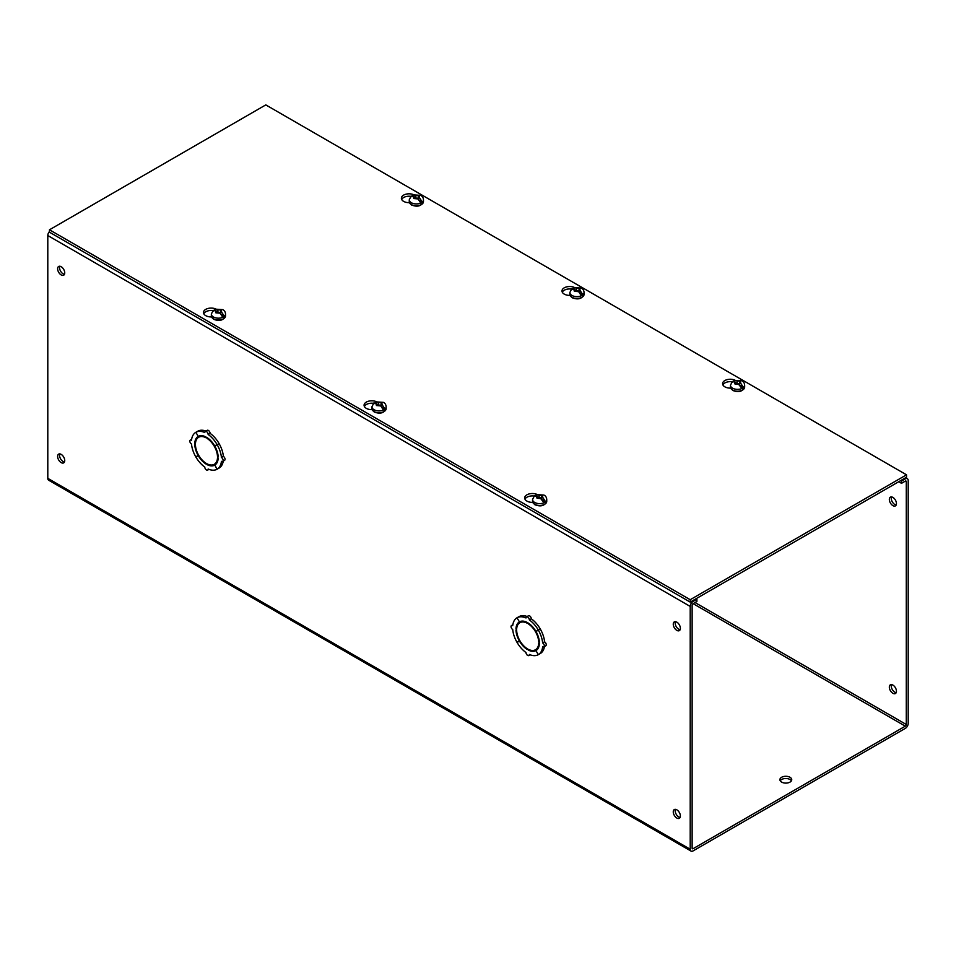 <?xml version="1.0" encoding="UTF-8"?>
<svg xmlns="http://www.w3.org/2000/svg" width="956" height="956" viewBox="0 0 956 956"><rect width="100%" height="100%" fill="white"/><g stroke="black" fill="none" stroke-linecap="round" stroke-linejoin="round"><path stroke-width="1.43" d="M409.431 202.672A7.684 4.433 180 0 1 403.647 201.381A7.684 4.433 180 0 1 401.389 198.239A7.684 4.433 180 0 1 405.619 194.283A7.684 4.433 180 0 1 413.637 194.677M401.675 199.446A7.684 4.433 180 0 1 410.769 196.327M211.515 316.938A7.684 4.433 180 0 1 205.731 315.647A7.684 4.433 180 0 1 203.473 312.504A7.684 4.433 180 0 1 207.703 308.549A7.684 4.433 180 0 1 215.721 308.943M203.759 313.711A7.684 4.433 180 0 1 212.853 310.592M570.027 295.392A7.684 4.433 180 0 1 564.243 294.101A7.684 4.433 180 0 1 561.997 290.959A7.684 4.433 180 0 1 566.215 287.003A7.684 4.433 180 0 1 574.245 287.398M562.283 292.166A7.684 4.433 180 0 1 571.365 289.047M372.111 409.658A7.684 4.433 180 0 1 366.327 408.367A7.684 4.433 180 0 1 364.081 405.225A7.684 4.433 180 0 1 368.299 401.269A7.684 4.433 180 0 1 376.329 401.663M364.367 406.431A7.684 4.433 180 0 1 373.461 403.312M730.635 388.124A7.684 4.433 180 0 1 724.851 386.822A7.684 4.433 180 0 1 722.593 383.691A7.684 4.433 180 0 1 726.823 379.723A7.684 4.433 180 0 1 734.841 380.118M722.879 384.898A7.684 4.433 180 0 1 731.973 381.767M532.719 502.39A7.684 4.433 180 0 1 526.935 501.087A7.684 4.433 180 0 1 524.677 497.957A7.684 4.433 180 0 1 528.907 493.989A7.684 4.433 180 0 1 536.925 494.383M524.964 499.163A7.684 4.433 180 0 1 534.057 496.033M690.208 602.113L906.527 477.223L906.527 474.821L690.208 599.711L690.208 602.113L49.473 232.189L49.473 229.787L265.792 104.897L906.527 474.821M690.208 599.711L49.473 229.787M781.638 782.104A5.915 3.418 180 0 1 779.905 779.69A5.915 3.418 180 0 1 783.562 776.535A5.915 3.418 180 0 1 790.003 777.276A5.915 3.418 180 0 1 791.735 779.69A5.915 3.418 180 0 1 788.079 782.845A5.915 3.418 180 0 1 781.638 782.104M791.413 780.801A5.915 3.418 0 0 0 790.003 779.51A5.915 3.418 0 0 0 780.227 780.801M61.184 462.608A5.031 2.904 60 0 1 57.898 458.175A5.031 2.904 60 0 1 58.663 454.136A5.031 2.904 60 0 1 61.184 454.387A5.031 2.904 60 0 1 64.47 458.832A5.031 2.904 60 0 1 63.705 462.859A5.031 2.904 60 0 1 61.184 462.608M64.47 461.975A5.031 2.904 60 0 1 63.108 461.497A5.031 2.904 60 0 1 59.822 453.921M61.184 274.934A5.031 2.904 60 0 1 57.898 270.5A5.031 2.904 60 0 1 58.663 266.473A5.031 2.904 60 0 1 61.184 266.712A5.031 2.904 60 0 1 64.47 271.157A5.031 2.904 60 0 1 63.705 275.185A5.031 2.904 60 0 1 61.184 274.934M64.47 274.3A5.031 2.904 60 0 1 63.108 273.822A5.031 2.904 60 0 1 59.822 266.246M676.824 818.049A5.031 2.904 60 0 1 673.538 813.616A5.031 2.904 60 0 1 674.303 809.577A5.031 2.904 60 0 1 676.824 809.828A5.031 2.904 60 0 1 680.11 814.261A5.031 2.904 60 0 1 679.346 818.3A5.031 2.904 60 0 1 676.824 818.049M680.11 817.416A5.031 2.904 60 0 1 678.748 816.938A5.031 2.904 60 0 1 675.462 809.35M676.824 630.374A5.031 2.904 60 0 1 673.538 625.941A5.031 2.904 60 0 1 674.303 621.902A5.031 2.904 60 0 1 676.824 622.153A5.031 2.904 60 0 1 680.11 626.586A5.031 2.904 60 0 1 679.346 630.625A5.031 2.904 60 0 1 676.824 630.374M680.11 629.741A5.031 2.904 60 0 1 678.748 629.263A5.031 2.904 60 0 1 675.462 621.687M205.922 431.084A21.295 12.297 60 0 0 197.796 431.192L195.872 432.303A21.295 12.297 60 0 1 204.799 432.53A2.366 1.362 60 0 1 205.289 431.443A2.366 1.362 60 0 1 206.472 431.562A2.366 1.362 60 0 1 208.145 434.466A21.295 12.297 60 0 1 217.072 444.552L214.718 445.926L217.072 444.552M205.289 431.443L207.225 430.331A2.366 1.362 60 0 1 208.408 430.451A2.366 1.362 60 0 1 210.081 433.343A21.295 12.297 60 0 1 219.008 443.429M527.126 616.524A21.295 12.297 60 0 0 519.012 616.644L517.077 617.755A21.295 12.297 60 0 1 526.003 617.97A2.366 1.362 60 0 1 526.493 616.895A2.366 1.362 60 0 1 527.676 617.014A2.366 1.362 60 0 1 529.349 619.906A21.295 12.297 60 0 1 538.276 629.992L535.922 631.378L538.276 629.992M526.493 616.895L528.429 615.784A2.366 1.362 60 0 1 529.612 615.891A2.366 1.362 60 0 1 531.285 618.795A21.295 12.297 60 0 1 540.212 628.881M891.53 684.615A5.031 2.904 -120 0 0 894.816 692.192A5.031 2.904 -120 0 0 896.178 692.67M892.892 685.082A5.031 2.904 -120 0 0 890.371 684.831A5.031 2.904 -120 0 0 889.606 688.87A5.031 2.904 -120 0 0 892.892 693.303A5.031 2.904 -120 0 0 895.402 693.554A5.031 2.904 -120 0 0 896.178 689.527A5.031 2.904 -120 0 0 892.892 685.082M891.53 496.941A5.031 2.904 -120 0 0 894.816 504.517A5.031 2.904 -120 0 0 896.178 504.995M892.892 497.407A5.031 2.904 -120 0 0 890.371 497.168A5.031 2.904 -120 0 0 889.606 501.195A5.031 2.904 -120 0 0 892.892 505.628A5.031 2.904 -120 0 0 895.402 505.879A5.031 2.904 -120 0 0 896.178 501.852A5.031 2.904 -120 0 0 892.892 497.407M693.1 848.677L905.308 726.166L693.1 603.642A1.362 0.789 -60 0 0 692.132 605.315L692.132 848.127L693.1 848.677A1.362 0.789 -60 0 1 692.132 848.127M49.473 231.543A4.087 2.366 120 0 0 47.8 235.535L47.8 478.347A4.087 2.366 120 0 0 48.648 480.211L691.057 851.103A4.087 2.366 -60 0 1 690.208 849.239L690.208 606.427A4.087 2.366 -60 0 1 693.1 601.42L696.9 599.221L696.9 601.444L693.1 603.642M695.024 602.531L906.276 724.493A1.362 0.789 -60 0 1 905.308 726.166M906.276 724.493L906.276 481.681A1.362 0.789 -60 0 0 905.308 481.119L901.508 483.318L901.508 481.095L905.308 478.896A4.087 2.366 -60 0 1 907.352 478.693A4.087 2.366 -60 0 1 908.2 480.569L908.2 723.381A4.087 2.366 -60 0 1 905.308 728.388L693.1 850.9A4.087 2.366 -60 0 1 691.057 851.103M219.091 443.596L214.789 446.058L219.091 443.596A21.295 12.297 60 0 1 223.369 456.37A2.366 1.362 60 0 1 224.911 458.45A2.366 1.362 60 0 1 224.552 460.35L222.617 461.461A2.366 1.362 60 0 1 221.434 461.342A21.295 12.297 60 0 1 217.167 469.181L214.789 465.094L217.072 469.241A21.295 12.297 60 0 1 208.145 469.014A2.366 1.362 60 0 1 207.655 470.101A2.366 1.362 60 0 1 205.839 469.468A2.366 1.362 60 0 1 204.799 467.09A21.295 12.297 60 0 1 195.872 457.004L198.705 455.343M223.25 461.091A21.295 12.297 60 0 1 219.091 468.07L217.167 469.181M217.155 462.489A15.619 9.01 60 0 1 216.211 463.182L214.287 464.293A15.619 9.01 60 0 1 207.01 463.815L207.01 464.592L207.739 464.174M213.2 464.771A16.563 9.56 -120 0 0 215.662 464.461M219.008 468.129L217.072 469.241M199.218 435.972A16.563 9.56 -120 0 0 197.725 437.944M195.502 442.975L194.773 443.405L195.442 443.787A15.619 9.01 60 0 1 198.669 437.25L200.593 436.139A15.619 9.01 60 0 1 201.668 435.673M540.295 629.036L535.993 631.498L540.295 629.036A21.295 12.297 60 0 1 544.573 641.811A2.366 1.362 60 0 1 546.115 643.902A2.366 1.362 60 0 1 545.756 645.79L543.821 646.901A2.366 1.362 60 0 1 542.638 646.794A21.295 12.297 60 0 1 538.371 654.633L535.922 650.582L538.276 654.681A21.295 12.297 60 0 1 529.349 654.466A2.366 1.362 60 0 1 528.859 655.541A2.366 1.362 60 0 1 527.043 654.908A2.366 1.362 60 0 1 526.003 652.53A21.295 12.297 60 0 1 517.077 642.444L519.909 640.795M544.454 646.543A21.295 12.297 60 0 1 540.295 653.522L538.371 654.633M538.359 647.929A15.619 9.01 60 0 1 537.415 648.634L535.491 649.745A15.619 9.01 60 0 1 528.214 649.267L528.214 650.032L528.943 649.614M534.404 650.211A16.563 9.56 -120 0 0 536.866 649.913M540.212 653.569L538.276 654.681M520.423 621.412A16.563 9.56 -120 0 0 518.929 623.396M516.706 628.427L515.977 628.845L516.646 629.239A15.619 9.01 60 0 1 519.873 622.691L521.797 621.579A15.619 9.01 60 0 1 522.872 621.113M696.9 599.221L696.064 598.743M898.748 481.716L901.508 483.318M900.672 480.605L901.508 481.095M207.631 437.991L207.01 438.35L207.01 437.573A16.563 9.56 60 0 1 214.718 445.926M210.081 433.343L208.145 434.466M198.227 436.414L195.872 432.303L198.227 436.414A16.563 9.56 60 0 1 205.934 436.952L205.934 437.729A15.619 9.01 60 0 0 198.669 437.25M194.773 443.405A16.563 9.56 60 0 1 198.155 436.45M198.633 455.223L195.777 456.837A21.295 12.297 60 0 1 191.511 444.062A2.366 1.362 60 0 1 189.969 441.983A2.366 1.362 60 0 1 190.328 440.083A2.366 1.362 60 0 1 191.511 440.202A21.295 12.297 60 0 1 195.777 432.363M198.155 455.486A16.563 9.56 60 0 1 194.773 444.636L195.442 445.03A15.619 9.01 60 0 0 205.934 463.194L205.934 463.971A16.563 9.56 60 0 1 198.227 455.618M214.718 465.142A16.563 9.56 60 0 1 207.01 464.592M214.789 465.094A16.563 9.56 60 0 0 218.171 458.151L217.502 457.757A15.619 9.01 60 0 1 214.287 464.293M223.369 456.37L221.434 457.482A2.366 1.362 60 0 1 222.987 459.561A2.366 1.362 60 0 1 222.617 461.461M217.167 444.707A21.295 12.297 60 0 1 221.434 457.482M214.789 446.058A16.563 9.56 60 0 1 218.171 456.908L217.502 456.526L218.123 456.167M207.01 438.35A15.619 9.01 60 0 1 217.502 456.526M528.835 623.432L528.214 623.79L528.214 623.025A16.563 9.56 60 0 1 535.922 631.378M531.285 618.795L529.349 619.906M519.431 621.854L516.981 617.803L519.431 621.854A16.563 9.56 60 0 1 527.138 622.404L527.138 623.181A15.619 9.01 60 0 0 519.873 622.691M515.977 628.845A16.563 9.56 60 0 1 519.359 621.902M519.837 640.663L516.981 642.289A21.295 12.297 60 0 1 512.715 629.514A2.366 1.362 60 0 1 511.173 627.423A2.366 1.362 60 0 1 511.532 625.535A2.366 1.362 60 0 1 512.715 625.654A21.295 12.297 60 0 1 516.981 617.803M519.359 640.938A16.563 9.56 60 0 1 515.977 630.088L516.646 630.47A15.619 9.01 60 0 0 527.138 648.646L527.138 649.423A16.563 9.56 60 0 1 519.431 641.058M535.922 650.582A16.563 9.56 60 0 1 528.214 650.032M535.993 650.546A16.563 9.56 60 0 0 539.375 643.591L538.706 643.209A15.619 9.01 60 0 1 535.491 649.745M544.573 641.811L542.638 642.922A2.366 1.362 60 0 1 544.191 645.013A2.366 1.362 60 0 1 543.821 646.901M538.371 630.147A21.295 12.297 60 0 1 542.638 642.922M535.993 631.498A16.563 9.56 60 0 1 539.375 642.36L538.706 641.966L539.327 641.607M528.214 623.79A15.619 9.01 60 0 1 538.706 641.966M541.765 498.936L541.765 497.048L542.936 497.718L545.362 501.446A7.051 4.075 -0 0 1 543.761 502.366L540.164 497.968L537.523 497.968L537.523 496.451L536.364 495.782L533.926 496.69M535.599 495.471L536.352 494.587L541.765 495.519L541.765 497.048M545.362 501.446L542.697 499.904M539.136 495.519L539.136 497.837L537.523 496.917M541.765 497.837L539.136 497.837M739.681 384.671L739.681 382.782L740.852 383.452L743.278 387.18A7.051 4.075 -0 0 1 741.677 388.1L738.08 383.703L735.439 383.703L735.439 382.185L734.28 381.516L731.842 382.424M733.515 381.205L734.268 380.321L739.681 381.253L739.681 382.782M743.278 387.18L740.613 385.638M737.052 381.253L737.052 383.571L735.439 382.651M739.681 383.571L737.052 383.571M381.157 406.216L381.157 404.316L382.328 404.997L384.766 408.714A7.051 4.075 -0 0 1 383.165 409.646L380.727 405.918L376.927 405.248L376.927 403.731L375.756 403.05L373.318 403.97M374.991 402.751L375.756 401.867L381.157 402.799L381.157 404.316M384.766 408.714L382.101 407.184M378.528 402.799L378.528 405.117L376.927 404.197M381.157 405.117L378.528 405.117M579.073 291.95L579.073 290.05L580.244 290.732L582.682 294.448A7.051 4.075 -0 0 1 581.081 295.38L578.643 291.652L574.843 290.983L574.843 289.465L573.672 288.784L571.234 289.704M572.907 288.485L573.672 287.601L579.073 288.533L579.073 290.05M582.682 294.448L580.017 292.918M576.444 288.533L576.444 290.851L574.843 289.931M579.073 290.851L576.444 290.851M220.561 313.496L220.561 311.596L221.72 312.265L224.158 315.994A7.051 4.075 -0 0 1 222.557 316.926L220.119 313.198L216.319 312.528L216.319 310.999L215.148 310.33L212.722 311.238M214.395 310.019L215.148 309.135L220.561 310.079L220.561 311.596M224.158 315.994L221.493 314.452M217.92 310.079L217.92 312.397L216.319 311.465M220.561 312.397L217.92 312.397M418.477 199.23L418.477 197.33L419.636 198.011L422.074 201.728A7.051 4.075 -0 0 1 420.473 202.66L418.035 198.932L414.235 198.262L414.235 196.745L413.064 196.064L410.638 196.972M412.311 195.753L413.064 194.869L418.477 195.813L418.477 197.33M422.074 201.728L419.409 200.186M415.836 195.813L415.836 198.131L414.235 197.199M418.477 198.131L415.836 198.131M690.208 849.239L47.8 478.347M690.208 606.427L47.8 235.535M693.1 601.42L692.264 600.93M905.308 481.119L906.276 481.681M905.308 478.896L904.472 478.418M534.631 504.278A7.098 4.099 180 0 1 532.552 501.386L534.822 504.708C540.738 506.967 544.717 505.855 546.736 501.386A7.098 4.099 180 0 1 542.363 505.174A7.098 4.099 180 0 1 534.631 504.278M537.965 494.85L542.255 495.244L542.936 497.718M536.352 494.587L543.952 495.077C545.697 495.937 546.629 497.431 546.736 499.534A7.098 4.099 180 0 1 542.363 503.31A7.098 4.099 180 0 1 534.631 502.426A7.098 4.099 180 0 1 532.552 499.534L534.428 495.698M541.323 498.65L537.033 498.255L536.364 495.782M732.547 390.012A7.098 4.099 180 0 1 730.468 387.12L732.738 390.442C738.653 392.701 742.621 391.59 744.652 387.12A7.098 4.099 180 0 1 740.279 390.908A7.098 4.099 180 0 1 732.547 390.012M735.881 380.584L740.171 380.978L740.852 383.452M734.268 380.321L741.868 380.811C743.613 381.671 744.545 383.165 744.652 385.268A7.098 4.099 180 0 1 740.279 389.044A7.098 4.099 180 0 1 732.547 388.16A7.098 4.099 180 0 1 730.468 385.268L732.344 381.432M739.239 384.384L734.949 383.989L734.28 381.516M374.023 411.558A7.098 4.099 180 0 1 371.944 408.654L374.214 411.988C380.13 414.247 384.109 413.135 386.14 408.654A7.098 4.099 180 0 1 381.755 412.442A7.098 4.099 180 0 1 374.023 411.558M377.357 402.129L381.647 402.512L382.328 404.997M375.756 401.867L383.356 402.345C385.101 403.217 386.021 404.699 386.14 406.802A7.098 4.099 180 0 1 381.755 410.59A7.098 4.099 180 0 1 374.023 409.706A7.098 4.099 180 0 1 371.944 406.802L373.82 402.978M380.727 405.918L376.437 405.535L375.756 403.05M571.939 297.292A7.098 4.099 180 0 1 569.86 294.4L572.13 297.722C578.045 299.981 582.025 298.87 584.056 294.4A7.098 4.099 180 0 1 579.671 298.176A7.098 4.099 180 0 1 571.939 297.292M575.273 287.864L579.563 288.246L580.244 290.732M573.672 287.601L581.272 288.079C583.017 288.951 583.937 290.433 584.056 292.536A7.098 4.099 180 0 1 579.671 296.324A7.098 4.099 180 0 1 571.939 295.44A7.098 4.099 180 0 1 569.86 292.536L571.736 288.712M578.643 291.652L574.353 291.269L573.672 288.784M213.427 318.838A7.098 4.099 180 0 1 211.348 315.934L213.618 319.268C219.533 321.515 223.501 320.403 225.532 315.934A7.098 4.099 180 0 1 221.159 319.722A7.098 4.099 180 0 1 213.427 318.838M216.761 309.409L221.051 309.792L221.72 312.265M215.148 309.135L222.748 309.625C224.493 310.497 225.425 311.979 225.532 314.082A7.098 4.099 180 0 1 221.159 317.87A7.098 4.099 180 0 1 213.427 316.986A7.098 4.099 180 0 1 211.348 314.082L213.224 310.258M220.119 313.198L215.829 312.803L215.148 310.33M411.331 204.572A7.098 4.099 180 0 1 409.264 201.668L411.534 205.002C417.449 207.249 421.417 206.149 423.448 201.668A7.098 4.099 180 0 1 419.075 205.456A7.098 4.099 180 0 1 411.331 204.572M414.677 195.144L418.967 195.526L419.636 198.011M413.064 194.869L420.664 195.359C422.409 196.231 423.341 197.713 423.448 199.816A7.098 4.099 180 0 1 419.075 203.604A7.098 4.099 180 0 1 411.331 202.72A7.098 4.099 180 0 1 409.264 199.816L411.14 195.992M418.035 198.932L413.745 198.537L413.064 196.064M905.667 477.725L907.352 478.693M190.328 440.083L191.618 439.342M207.655 470.101L208.958 469.348M511.532 625.535L512.834 624.782M528.859 655.541L530.162 654.8M546.736 499.534L546.736 501.386M532.552 499.534L532.552 501.386M744.652 385.268L744.652 387.12M730.468 385.268L730.468 387.12M386.14 406.802L386.14 408.654M371.944 406.802L371.944 408.654M584.056 292.536L584.056 294.4M569.86 292.536L569.86 294.4M225.532 314.082L225.532 315.934M211.348 314.082L211.348 315.934M423.448 199.816L423.448 201.668M409.264 199.816L409.264 201.668"/></g></svg>
